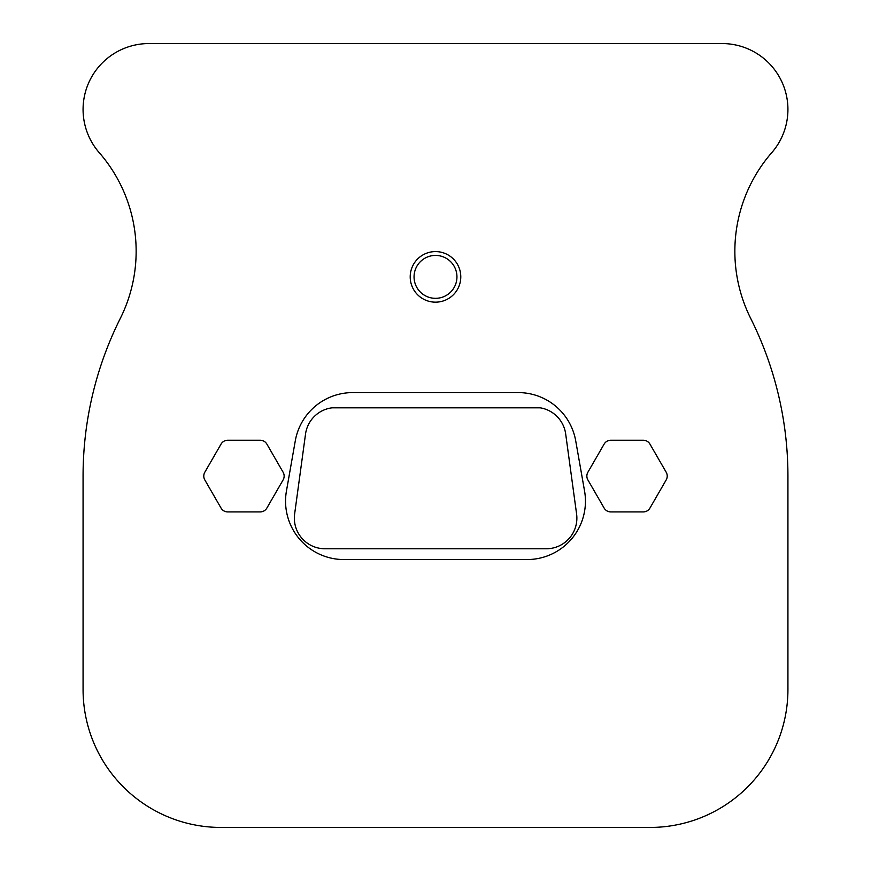 <?xml version="1.0" encoding="UTF-8"?>
<svg xmlns="http://www.w3.org/2000/svg" width="871" height="871" viewBox="0 0 871 871"><rect width="100%" height="100%" fill="white"/><g stroke="black" fill="none" stroke-linecap="round" stroke-linejoin="round"><path stroke-width="1.31" d="M305.492 434.302L294.627 513.988A30.648 30.648 0 0 0 324.992 548.774L546.215 548.774A30.648 30.648 0 0 0 576.591 513.988L565.725 434.302A30.725 30.725 0 0 0 540.151 407.802L332.145 407.802A30.692 30.692 0 0 0 305.492 434.302M456.948 276.88A21.448 21.448 0 0 0 435.5 255.421A21.448 21.448 0 0 0 414.052 276.88A21.448 21.448 0 0 0 435.5 298.328A21.448 21.448 0 0 0 456.948 276.88M227.701 511.908L260.222 511.908A7.665 7.665 0 0 0 266.864 508.076L283.119 479.91A7.665 7.665 0 0 0 283.119 472.245L266.864 444.079A7.665 7.665 0 0 0 260.222 440.247L227.701 440.247A7.665 7.665 0 0 0 221.06 444.079L204.805 472.245A7.665 7.665 0 0 0 204.805 479.91L221.06 508.076A7.665 7.665 0 0 0 227.701 511.908M604.136 444.079L587.881 472.245A7.665 7.665 0 0 0 587.881 479.91L604.136 508.076A7.665 7.665 0 0 0 610.778 511.908L643.299 511.908A7.665 7.665 0 0 0 649.94 508.076L666.195 479.91A7.665 7.665 0 0 0 666.195 472.245L649.94 444.079A7.665 7.665 0 0 0 643.299 440.247L610.778 440.247A7.665 7.665 0 0 0 604.136 444.079M460.781 276.88A25.281 25.281 0 0 1 422.86 298.775A25.281 25.281 0 0 1 422.86 254.974A25.281 25.281 0 0 1 460.781 276.88M343.936 559.552A58.379 58.379 0 0 1 286.439 491.037L295.291 440.824A58.379 58.379 0 0 1 352.788 392.581L518.212 392.581A58.379 58.379 0 0 1 575.709 440.824L584.561 491.037A58.379 58.379 0 0 1 527.064 559.552L343.936 559.552M787.928 476.078A352.428 352.428 0 0 0 750.715 318.448A150.204 150.204 0 0 1 772.512 151.794A65.891 65.891 0 0 0 722.037 43.55L148.963 43.55A65.891 65.891 0 0 0 98.488 151.794A150.204 150.204 0 0 1 120.285 318.448A352.428 352.428 0 0 0 83.072 476.078L83.072 689.538A137.912 137.912 0 0 0 220.973 827.45L650.027 827.45A137.912 137.912 0 0 0 787.928 689.538L787.928 476.078"/></g></svg>
